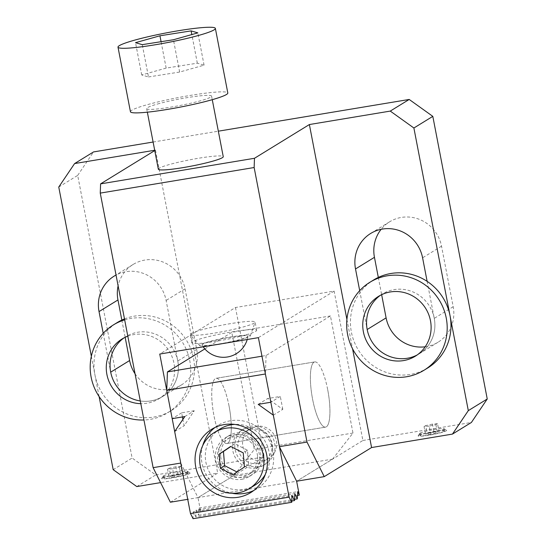 <?xml version="1.0" encoding="UTF-8"?>
<svg xmlns="http://www.w3.org/2000/svg" width="546" height="546" viewBox="0 0 546 546"><rect width="100%" height="100%" fill="white"/><g stroke="black" fill="none" stroke-linecap="round" stroke-linejoin="round"><path stroke-width="0.41" stroke-dasharray="2.73 2.05" d="M123.99 337.892A35.121 33.825 58.4 0 1 125.846 336.664A35.121 33.825 58.4 0 1 177.778 361.008A35.121 33.825 58.4 0 1 162.626 396.498A35.121 33.825 58.4 0 1 140.281 400.962A35.121 33.825 -121.6 0 0 150.846 400.9A35.121 33.825 -121.6 0 0 162.626 396.498A35.121 33.825 -121.6 0 0 177.778 361.008L166.114 300.443A35.121 33.825 -121.6 0 0 116.032 275.048M135.033 373.73A35.121 33.825 -121.6 0 0 169.772 389.264A35.121 33.825 -121.6 0 0 181.559 384.862A35.121 33.825 -121.6 0 0 196.703 349.372L185.046 288.807A35.121 33.825 -121.6 0 0 133.115 264.462A35.121 33.825 -121.6 0 0 118.107 285.824M380.473 295.256A35.121 33.825 58.4 0 1 382.323 294.028A35.121 33.825 58.4 0 1 434.254 318.366A35.121 33.825 58.4 0 1 419.11 353.863A35.121 33.825 58.4 0 1 417.171 354.961A35.121 33.825 -121.6 0 0 419.11 353.863A35.121 33.825 -121.6 0 0 434.254 318.366L427.129 281.361M425.191 346.785A35.121 33.825 -121.6 0 0 426.255 346.628A35.121 33.825 -121.6 0 0 438.035 342.226A35.121 33.825 -121.6 0 0 453.187 306.729L441.523 246.171A35.121 33.825 -121.6 0 0 389.591 221.826A35.121 33.825 -121.6 0 0 381.149 229.306M191.073 333.592A33.053 3.242 169.1 0 1 200.976 330.016A33.053 3.242 169.1 0 1 235.599 322.843A33.053 3.242 169.1 0 1 255.098 322.092A33.053 3.242 169.1 0 1 255.078 322.283A33.053 3.242 169.1 0 1 254.204 323.095A33.053 3.242 169.1 0 1 244.301 326.672A33.053 3.242 169.1 0 1 210.531 333.715A33.053 3.242 169.1 0 1 190.274 334.766A33.053 3.242 169.1 0 1 190.185 334.596A33.053 3.242 169.1 0 1 191.073 333.592M255.787 331.299A33.053 3.242 -10.9 0 0 256.675 330.296A33.053 3.242 -10.9 0 0 227.73 332.596A33.053 3.242 -10.9 0 0 192.649 341.796A33.053 3.242 -10.9 0 0 191.762 342.792A33.053 3.242 -10.9 0 0 220.714 340.499A33.053 3.242 -10.9 0 0 255.787 331.299M418.529 435.49A14.462 1.42 169.1 0 1 433.176 431.593A14.462 1.42 169.1 0 1 446.444 430.337A14.462 1.42 169.1 0 1 446.15 430.896A14.462 1.42 169.1 0 1 430.112 435.046A14.462 1.42 169.1 0 1 418.181 435.776A14.462 1.42 169.1 0 1 418.529 435.49M420.113 433.142A12.394 1.215 169.1 0 1 432.671 429.804A12.394 1.215 169.1 0 1 444.041 428.726A12.394 1.215 169.1 0 1 444.123 428.828A12.394 1.215 169.1 0 1 443.789 429.204A12.394 1.215 169.1 0 1 430.637 432.657A12.394 1.215 169.1 0 1 419.778 433.517A12.394 1.215 169.1 0 1 419.819 433.387A12.394 1.215 169.1 0 1 420.113 433.142M227.163 443.468A33.053 8.279 -99.4 0 1 226.931 443.516A33.053 8.279 -99.4 0 1 213.425 412.742A33.053 8.279 -99.4 0 1 215.861 378.358A33.053 8.279 -99.4 0 1 216.093 378.31A33.053 8.279 -99.4 0 1 229.6 409.084A33.053 8.279 -99.4 0 1 227.163 443.468M314.503 361.964A33.053 8.279 80.6 0 0 312.073 396.341A33.053 8.279 80.6 0 0 325.58 427.122A33.053 8.279 80.6 0 0 325.812 427.068A33.053 8.279 80.6 0 0 328.242 392.69A33.053 8.279 80.6 0 0 314.742 361.909A33.053 8.279 80.6 0 0 314.503 361.964M162.046 478.125A14.462 1.42 169.1 0 1 176.692 474.228A14.462 1.42 169.1 0 1 189.967 472.973A14.462 1.42 169.1 0 1 189.667 473.539A14.462 1.42 169.1 0 1 173.628 477.682A14.462 1.42 169.1 0 1 161.705 478.419A14.462 1.42 169.1 0 1 162.046 478.125M163.636 475.784A12.394 1.215 169.1 0 1 176.187 472.44A12.394 1.215 169.1 0 1 187.558 471.362A12.394 1.215 169.1 0 1 187.64 471.471A12.394 1.215 169.1 0 1 187.305 471.846A12.394 1.215 169.1 0 1 174.154 475.293A12.394 1.215 169.1 0 1 163.302 476.16A12.394 1.215 169.1 0 1 163.336 476.03A12.394 1.215 169.1 0 1 163.636 475.784M444.178 431.224A12.394 1.215 169.1 0 1 431.026 434.677A12.394 1.215 169.1 0 1 420.167 435.537A12.394 1.215 169.1 0 1 420.502 435.162A12.394 1.215 169.1 0 1 433.654 431.709A12.394 1.215 169.1 0 1 444.512 430.849A12.394 1.215 169.1 0 1 444.178 431.224M187.694 473.867A12.394 1.215 169.1 0 1 174.543 477.313A12.394 1.215 169.1 0 1 163.691 478.173A12.394 1.215 169.1 0 1 164.025 477.798A12.394 1.215 169.1 0 1 177.177 474.351A12.394 1.215 169.1 0 1 188.029 473.491A12.394 1.215 169.1 0 1 187.694 473.867M215.574 344.772A25.826 2.532 169.1 0 1 199.706 345.598A25.826 2.532 169.1 0 1 208.074 341.885A25.826 2.532 169.1 0 1 235.776 336.193A25.826 2.532 169.1 0 1 250.341 335.851A25.826 2.532 169.1 0 1 241.919 339.278A25.826 2.532 169.1 0 1 222.713 343.584M209.678 341.762A23.369 2.293 169.1 0 1 234.527 336.643A23.369 2.293 169.1 0 1 247.945 336.247A23.369 2.293 169.1 0 1 240.315 339.4A23.369 2.293 169.1 0 1 216.202 344.417A23.369 2.293 169.1 0 1 202.075 345.079A23.369 2.293 169.1 0 1 209.678 341.762M157.46 104.04A33.053 3.242 169.1 0 1 192.083 96.874A33.053 3.242 169.1 0 1 211.582 96.123A33.053 3.242 169.1 0 1 200.785 100.703A33.053 3.242 169.1 0 1 166.168 107.869A33.053 3.242 169.1 0 1 146.669 108.62A33.053 3.242 169.1 0 1 157.46 104.04M158.333 169.185A33.053 3.242 169.1 0 1 169.124 164.605A33.053 3.242 169.1 0 1 203.747 157.432A33.053 3.242 169.1 0 1 223.246 156.682M130.439 111.746A49.577 4.866 169.1 0 1 146.628 104.873A49.577 4.866 169.1 0 1 198.56 94.124A49.577 4.866 169.1 0 1 227.812 92.997M261.971 356.197L266.073 355.514L330.439 315.95L352.982 433.039L332.603 459.111L296.628 481.224L362.885 440.492L334.118 291.107L235.476 307.507L159.753 354.054M334.118 291.107L258.401 337.653M91.346 356.272L99.113 396.58M58.756 187.039L77.689 175.403L132.112 458.026L113.186 469.662M77.689 175.403L93.53 151.931M153.098 142.028L218.332 131.183M154.75 150.58L155.487 150.123L154.689 150.259M359.698 290.67L367.178 329.518M378.317 277.429L381.64 294.669M346.915 319.444L352.559 348.785M136.8 486.568L155.733 474.931L132.112 458.026M180.746 463.069L197.986 497.624L187.728 499.331M235.476 307.507L264.244 456.893L197.986 497.624L296.628 481.224M103.214 333.306L110.695 372.16M121.84 320.072L125.157 337.312M362.885 440.492L471.403 422.454M155.733 474.931L264.244 456.893M170.366 502.218L217.69 473.123L160.585 482.616M155.487 150.123L217.69 473.123M179.402 467.274L180.958 475.354L182.596 474.344L181.04 466.27L179.402 467.274L172.666 468.761L174.222 476.842L180.958 475.354M181.04 466.27L175.942 466.748L177.498 474.822L182.596 474.344M175.942 466.748L169.205 468.236L170.761 476.31L177.498 474.822M172.666 468.761L167.567 469.246L169.124 477.32L170.761 476.31M167.567 469.246L169.205 468.236M174.222 476.842L169.124 477.32M435.885 424.638L437.442 432.712L439.08 431.709L437.523 423.628L435.885 424.638L429.149 426.126L430.698 434.2L437.442 432.712M437.523 423.628L432.425 424.112L433.981 432.186L439.08 431.709M432.425 424.112L425.689 425.6L427.238 433.674L433.981 432.186M429.149 426.126L424.044 426.603L425.6 434.684L427.238 433.674M424.044 426.603L425.689 425.6M430.698 434.2L425.6 434.684M148.478 76.952L179.648 72.052L204.074 65.165L197.331 63.186L166.161 68.093L141.735 74.973L148.478 76.952L142.26 44.656M179.648 72.052L173.423 39.749M204.074 65.165L197.85 32.869M197.331 63.186L191.823 34.569M166.161 68.093L161.077 41.694M141.735 74.973L135.517 42.677M253.726 490.513A37.183 35.818 -121.6 0 0 256.954 488.759A37.183 35.818 -121.6 0 0 271.075 444.533A37.183 35.818 -121.6 0 0 230.48 420.748A37.183 35.818 -121.6 0 0 218.011 425.402A37.183 35.818 -121.6 0 0 214.988 427.491M327.73 389.858A33.053 8.279 -99.4 0 1 325.58 427.122A33.053 8.279 -99.4 0 1 312.585 399.167A33.053 8.279 -99.4 0 1 314.742 361.909A33.053 8.279 -99.4 0 1 327.73 389.858M229.088 406.258A33.053 8.279 -99.4 0 1 226.931 443.516A33.053 8.279 -99.4 0 1 213.943 415.567A33.053 8.279 -99.4 0 1 216.093 378.31A33.053 8.279 -99.4 0 1 229.088 406.258M265.349 474.372A33.053 31.839 -121.6 0 0 269.54 455.446A33.053 31.839 -121.6 0 0 234.637 424.406M220.175 428.924A33.053 31.839 -121.6 0 0 205.419 458.722A33.053 31.839 -121.6 0 0 254.791 485.244M237.019 472.003L248.669 464.414L247.502 450.266L234.896 443.802L230.637 446.423M247.502 450.266L243.243 452.88M248.669 464.414L244.403 467.035M237.223 472.106L232.965 474.727M234.896 443.802L230.842 446.526M204.852 348.908L231.791 332.35L330.439 315.95M352.982 433.039L254.34 449.433L231.791 332.35M332.603 459.111L233.954 475.511L254.34 449.433M233.954 475.511L197.986 497.624L200.662 511.541L297.474 495.447M184.821 416.557L194.28 410.735L184.145 425.757L182.917 419.376M194.28 410.735L181.654 412.837L182.446 416.946M181.654 412.837L172.195 418.652M266.073 355.514L265.397 373.99M258.21 404.354L267.676 398.532L280.303 396.437L270.836 402.252M273.328 415.172L282.794 409.357L267.676 398.532M282.794 409.357L280.303 396.437M200.662 511.541L199.037 508.067L198.635 515.281L196.171 510.025L294.82 493.625M198.635 515.281L294.608 499.331M196.171 510.025L195.918 516.953L291.776 501.016M195.918 516.953L193.332 511.773L291.98 495.372M193.332 511.773L193.079 518.7M199.037 508.067L297.679 491.666M190.465 513.533L289.141 497.119M174.679 431.572L184.145 425.757M202.757 445.516A37.183 35.818 -121.6 0 0 232.125 493.291M220.659 456.128A20.659 19.895 58.4 0 1 229.88 437.503A20.659 19.895 58.4 0 1 260.735 454.081A20.659 19.895 58.4 0 1 251.515 472.706A20.659 19.895 58.4 0 1 220.659 456.128M257.521 456.06A20.659 19.895 -121.6 0 0 226.665 439.482A20.659 19.895 -121.6 0 0 217.445 458.108A20.659 19.895 -121.6 0 0 248.3 474.679A20.659 19.895 -121.6 0 0 257.521 456.06M244.977 477.313A22.727 21.888 -121.6 0 0 252.6 474.46A22.727 21.888 -121.6 0 0 261.227 447.433A22.727 21.888 -121.6 0 0 236.425 432.896A22.727 21.888 -121.6 0 0 228.801 435.749A22.727 21.888 -121.6 0 0 220.168 462.776A22.727 21.888 -121.6 0 0 244.977 477.313M241.755 479.292A22.727 21.888 -121.6 0 0 249.379 476.44A22.727 21.888 -121.6 0 0 258.012 449.413A22.727 21.888 -121.6 0 0 233.203 434.875A22.727 21.888 -121.6 0 0 225.58 437.721A22.727 21.888 -121.6 0 0 216.953 464.748A22.727 21.888 -121.6 0 0 241.755 479.292M258.203 463.534A17.561 16.912 -121.6 0 0 264.093 461.336A17.561 16.912 -121.6 0 0 270.761 440.451A17.561 16.912 -121.6 0 0 251.59 429.217A17.561 16.912 -121.6 0 0 245.7 431.415A17.561 16.912 -121.6 0 0 239.032 452.3A17.561 16.912 -121.6 0 0 258.203 463.534M262.933 460.626A17.561 16.912 -121.6 0 0 268.823 458.428A17.561 16.912 -121.6 0 0 275.491 437.544A17.561 16.912 -121.6 0 0 256.327 426.31A17.561 16.912 -121.6 0 0 250.437 428.508A17.561 16.912 -121.6 0 0 243.762 449.392A17.561 16.912 -121.6 0 0 262.933 460.626M256.511 467.963A20.659 19.895 -121.6 0 0 263.445 465.369A20.659 19.895 -121.6 0 0 271.287 440.799A20.659 19.895 -121.6 0 0 248.737 427.586A20.659 19.895 -121.6 0 0 241.81 430.173A20.659 19.895 -121.6 0 0 233.961 454.743A20.659 19.895 -121.6 0 0 256.511 467.963M258.784 466.564A20.659 19.895 -121.6 0 0 265.718 463.977A20.659 19.895 -121.6 0 0 273.56 439.407A20.659 19.895 -121.6 0 0 251.01 426.187A20.659 19.895 -121.6 0 0 244.076 428.781A20.659 19.895 -121.6 0 0 236.234 453.351A20.659 19.895 -121.6 0 0 258.784 466.564M127.805 336.193A35.121 33.825 58.4 0 1 173.99 363.336A35.121 33.825 58.4 0 1 158.838 398.826A35.121 33.825 58.4 0 1 140.8 403.671M124.481 318.919A51.645 49.741 58.4 0 1 193.557 358.381A51.645 49.741 58.4 0 1 171.28 410.578A51.645 49.741 58.4 0 1 94.915 374.781A51.645 49.741 58.4 0 1 117.192 322.584M124.659 319.854A51.645 49.741 58.4 0 1 189.769 360.708A51.645 49.741 58.4 0 1 167.492 412.906A51.645 49.741 58.4 0 1 143.946 420.004M427.764 367.943A51.645 49.741 58.4 0 1 351.392 332.145A51.645 49.741 58.4 0 1 373.669 279.948M196.703 349.372L177.778 361.008M453.187 306.729L434.254 318.366M441.523 246.171L422.59 257.808M185.046 288.807L166.114 300.443M181.559 384.862L158.838 398.826M438.035 342.226L415.322 356.19M256.675 330.296L255.098 322.092M444.041 428.726L446.444 430.337M226.931 443.516L325.58 427.122L226.931 443.516M187.558 471.362L189.967 472.973M419.778 433.517L420.167 435.537M163.302 476.16L163.691 478.173M250.341 335.851L255.078 322.283M247.222 339.51A24.788 24.788 0 0 0 247.945 336.247M211.582 96.123L212.264 99.679M191.762 342.792L190.185 334.596M389.591 221.826L370.666 233.463M133.115 264.462L114.182 276.099M419.819 433.387L418.181 435.776M163.336 476.03L161.705 478.419M187.64 471.471L188.029 473.491M444.123 428.828L444.512 430.849M216.093 378.31L314.742 361.909L216.093 378.31M146.669 108.62L147.352 112.183M202.075 345.079A24.788 24.788 0 0 0 203.208 346.833M199.706 345.598L190.274 334.766M256.954 488.759L250.71 492.601M218.011 425.402L211.759 429.245M229.88 437.503L226.665 439.482M249.379 476.44L252.6 474.46M225.58 437.721L228.801 435.749M251.515 472.706L248.3 474.679M268.823 458.428L264.093 461.336M265.718 463.977L263.445 465.369M244.076 428.781L241.81 430.173M250.437 428.508L245.7 431.415M125.846 336.664L122.058 338.991M171.28 410.578L167.492 412.906M382.323 294.028L378.542 296.355"/><path stroke-width="0.82" d="M407.323 358.265A35.121 33.825 -121.6 0 0 417.171 354.961A35.121 33.825 58.4 0 1 367.178 329.518A35.121 33.825 -121.6 0 0 407.323 358.265M212.264 99.679L223.246 156.682A33.053 3.242 169.1 0 1 212.449 161.261A33.053 3.242 169.1 0 1 177.825 168.434A33.053 3.242 169.1 0 1 158.333 169.185L147.352 112.183M134.193 40.274A49.577 4.866 169.1 0 1 186.125 29.525A49.577 4.866 169.1 0 1 215.37 28.392A49.577 4.866 169.1 0 1 199.181 35.265A49.577 4.866 169.1 0 1 147.243 46.021A49.577 4.866 169.1 0 1 117.997 47.147A49.577 4.866 169.1 0 1 134.193 40.274M215.37 28.392L227.812 92.997A49.577 4.866 169.1 0 1 211.616 99.863A49.577 4.866 169.1 0 1 159.685 110.62A49.577 4.866 169.1 0 1 130.439 111.746L117.997 47.147M254.477 158.285L254.143 167.526L100.252 193.107L100.594 183.872L254.477 158.285L309.377 124.543L346.915 319.444M279.388 446.669L307.009 442.076L324.249 476.631L296.628 481.224L279.388 446.669L258.401 337.653L159.753 354.054L180.746 463.069L153.126 467.656L100.252 193.107M254.143 167.526L307.009 442.076M432.814 116.359L413.888 128.003L390.267 111.091L409.2 99.454L432.814 116.359L487.244 398.99L471.403 422.454L452.47 434.09L468.311 410.626L487.244 398.99M413.888 128.003L468.311 410.626M381.149 229.306A35.121 33.825 -121.6 0 0 374.447 257.316L378.317 277.429M427.129 281.361L422.59 257.808A35.121 33.825 -121.6 0 0 370.666 233.463A35.121 33.825 -121.6 0 0 355.514 268.96L359.698 290.67M153.098 142.028L93.53 151.931L74.597 163.568L58.756 187.039L91.346 356.272M99.113 396.58L113.186 469.662L136.8 486.568L160.585 482.616M218.332 131.183L409.2 99.454M154.689 150.259L74.597 163.568M100.594 183.872L154.75 150.58M390.267 111.091L309.377 124.543M118.107 285.824A35.121 33.825 -121.6 0 0 117.963 299.959L121.84 320.072M116.032 275.048A35.121 33.825 -121.6 0 0 114.182 276.099A35.121 33.825 -121.6 0 0 99.031 311.595L103.214 333.306M381.64 294.669L386.104 317.881A35.121 33.825 -121.6 0 0 425.191 346.785M352.559 348.785L371.58 447.543L324.249 476.631M452.47 434.09L371.58 447.543M187.728 499.331L170.366 502.218L153.126 467.656M125.157 337.312L129.627 360.524A35.121 33.825 -121.6 0 0 135.033 373.73M129.627 360.524L110.695 372.16A35.121 33.825 -121.6 0 0 140.281 400.962A35.121 33.825 58.4 0 1 110.695 372.16A35.121 33.825 58.4 0 1 123.99 337.892M173.423 39.749L142.26 44.656L135.517 42.677L159.944 35.79L191.114 30.89L197.85 32.869L173.423 39.749M191.823 34.569L191.114 30.89M161.077 41.694L159.944 35.79M222.713 343.584A25.826 2.532 169.1 0 1 215.574 344.772M238.233 497.263A37.183 35.818 -121.6 0 0 250.71 492.601A37.183 35.818 -121.6 0 0 264.83 448.375A37.183 35.818 -121.6 0 0 224.235 424.583A37.183 35.818 -121.6 0 0 211.759 429.245A37.183 35.818 -121.6 0 0 197.638 473.471A37.183 35.818 -121.6 0 0 238.233 497.263M232.125 493.291A37.183 35.818 -121.6 0 0 244.478 493.42A37.183 35.818 -121.6 0 0 253.726 490.513M234.637 424.406A33.053 31.839 -121.6 0 0 220.175 428.924L214.489 432.418A33.053 31.839 -121.6 0 0 199.74 462.216A33.053 31.839 -121.6 0 0 249.113 488.731A33.053 31.839 -121.6 0 0 263.861 458.933A33.053 31.839 -121.6 0 0 214.489 432.418M243.243 452.88L230.637 446.423L219.199 454.115L220.359 468.263L232.965 474.727L244.403 467.035L243.243 452.88M249.113 488.731L254.791 485.244A33.053 31.839 -121.6 0 0 265.349 474.372M230.842 446.526L223.457 451.494L224.618 465.649L237.019 472.003M224.618 465.649L220.359 468.263M223.457 451.494L219.199 454.115M294.608 499.331L297.283 498.887L294.82 493.625L294.567 500.552L291.98 495.372L291.728 502.3L289.107 497.133L273.328 415.172L258.21 404.354L270.836 402.252L265.397 373.99L166.748 390.39L167.424 371.915L204.852 348.908M167.424 371.915L261.971 356.197M182.446 416.946L182.917 419.376M289.107 497.133L190.465 513.533L174.679 431.572L184.821 416.557L172.195 418.652L166.748 390.39M291.776 501.016L294.567 500.552M190.499 513.527L193.079 518.7L291.728 502.3M297.474 495.447L299.31 495.14L296.628 481.224M299.31 495.14L297.679 491.666L297.283 498.887M214.988 427.491A37.183 35.818 -121.6 0 0 202.757 445.516M140.8 403.671A35.121 33.825 58.4 0 1 106.907 374.488A35.121 33.825 58.4 0 1 122.058 338.991A35.121 33.825 58.4 0 1 127.805 336.193M143.946 420.004A51.645 49.741 58.4 0 1 91.127 377.109A51.645 49.741 58.4 0 1 113.404 324.911A51.645 49.741 58.4 0 1 124.659 319.854M113.404 324.911L117.192 322.584A51.645 49.741 58.4 0 1 124.481 318.919M363.39 331.845A35.121 33.825 58.4 0 1 378.542 296.355A35.121 33.825 58.4 0 1 430.473 320.693A35.121 33.825 58.4 0 1 415.322 356.19A35.121 33.825 58.4 0 1 363.39 331.845M386.104 317.881L367.178 329.518A35.121 33.825 58.4 0 1 380.473 295.256M369.888 282.275L373.669 279.948A51.645 49.741 58.4 0 1 450.041 315.745A51.645 49.741 58.4 0 1 427.764 367.943L423.976 370.27A51.645 49.741 58.4 0 1 347.604 334.473A51.645 49.741 58.4 0 1 369.888 282.275A51.645 49.741 58.4 0 1 446.253 318.072A51.645 49.741 58.4 0 1 423.976 370.27M374.447 257.316L355.514 268.96M117.963 299.959L99.031 311.595M203.208 346.833A24.788 24.788 0 0 0 247.222 339.51"/></g></svg>
